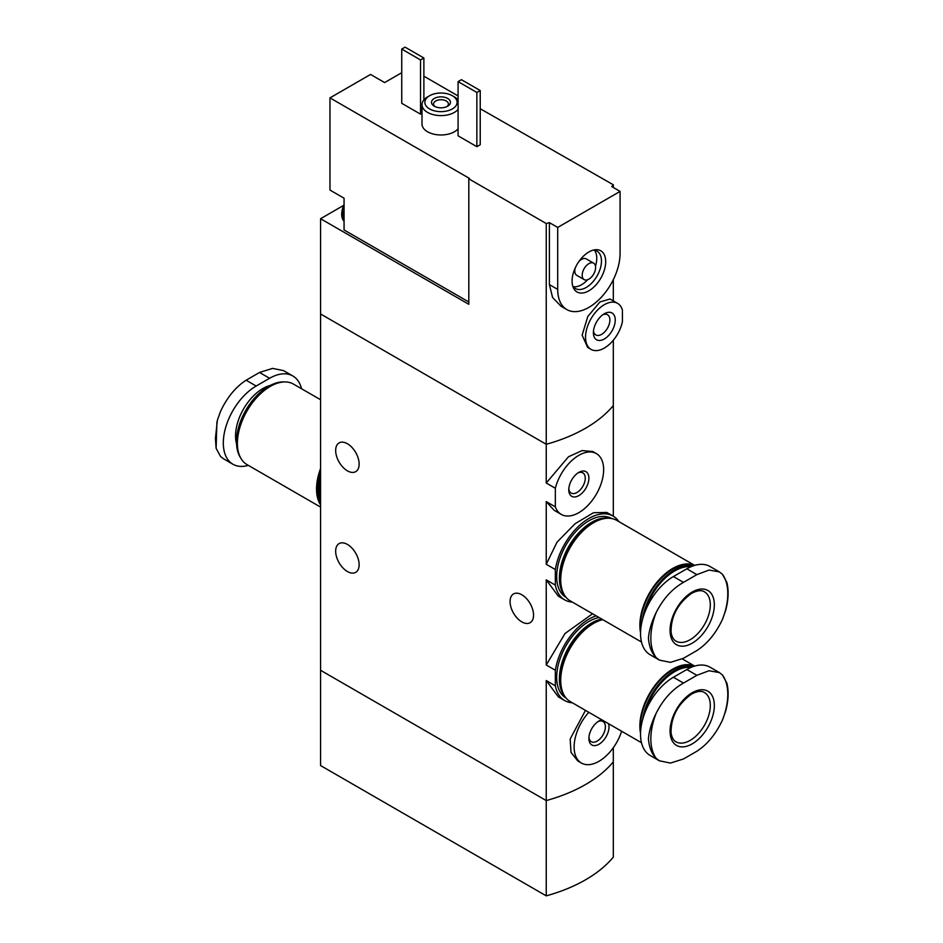 <?xml version="1.0" encoding="UTF-8"?>
<svg xmlns="http://www.w3.org/2000/svg" width="943" height="943" viewBox="0 0 943 943"><rect width="100%" height="100%" fill="white"/><g stroke="black" fill="none" stroke-linecap="round" stroke-linejoin="round"><path stroke-width="1.41" d="M572.354 702.794A48.376 27.936 -60 0 1 564.704 700.566A48.376 27.936 -60 0 1 555.344 685.82L555.344 670.249L546.245 664.992L546.245 579.862L558.397 596.247M555.344 670.249A48.376 27.936 -60 0 1 596.188 615.862M592.558 613.775L564.998 633.519L546.245 664.992M555.344 685.82L546.245 680.563L558.397 696.936M572.354 602.106A48.376 27.936 -60 0 1 564.704 599.878A48.376 27.936 -60 0 1 555.344 585.12L555.344 569.56L546.245 564.291L546.245 501.593L554.06 510.246L561.274 514.406A35.103 20.263 -60 0 1 555.344 506.851L546.245 501.593M555.344 569.56A48.376 27.936 -60 0 1 578.99 525.876A48.376 27.936 -60 0 1 613.08 516.08A48.376 27.936 -60 0 1 618.844 521.597M613.08 516.08L606.785 512.438L593.501 512.733L575.089 523.707L556.971 542.237L546.245 564.291M555.344 585.12L546.245 579.862M613.315 747.716L613.315 761.85A142.299 82.159 180 0 1 546.245 800.583L546.245 895.85A142.299 82.159 180 0 0 613.315 857.128L613.315 761.85A142.299 82.159 180 0 1 546.245 800.583L320.573 670.284L320.573 313.984L546.245 444.283L320.573 313.984L320.573 218.717L468.812 304.306L468.812 178.828L469.484 178.439L329.967 97.883L370.54 74.45L384.638 82.583L401.742 72.705M555.344 506.851L555.344 488.262A35.103 20.263 -60 0 1 596.377 453.607L592.734 451.508L582.137 450.577L568.476 456.777L546.245 483.005L546.245 444.283A142.299 82.159 0 0 0 613.315 405.549A142.299 82.159 180 0 1 546.245 444.283L546.245 223.526A142.299 82.159 0 0 0 549.392 222.631L557.702 227.428L557.702 289.395A44.109 25.473 120 0 0 566.837 309.587A44.109 25.473 120 0 0 600.821 297.764A44.109 25.473 120 0 0 620.081 253.372L620.081 191.417L557.702 227.428M555.344 488.262L546.245 483.005M596.377 453.607A35.103 20.263 -60 0 1 596.377 494.132A35.103 20.263 -60 0 1 561.274 514.406M588.892 478.195A14.228 8.216 -60 0 1 578.825 495.617A14.228 8.216 -60 0 1 568.77 489.818A14.228 8.216 -60 0 1 578.825 472.384A14.228 8.216 -60 0 1 588.892 478.195M585.485 710.374L570.173 739.006L570.998 752.349L577.764 760.93L581.395 763.04A35.103 20.263 -60 0 1 588.833 712.307M621.614 731.238A35.103 20.263 -60 0 1 581.395 763.04M608.577 723.717A14.228 8.216 -60 0 1 609.013 726.829A14.228 8.216 -60 0 1 598.946 744.263A14.228 8.216 -60 0 1 588.892 738.452A14.228 8.216 -60 0 1 598.946 721.018A14.228 8.216 -60 0 1 601.87 719.839M347.401 443.729A16.597 9.583 60 0 1 358.246 458.357A16.597 9.583 60 0 1 355.7 471.665A16.597 9.583 60 0 1 339.103 462.07A16.597 9.583 60 0 1 339.103 442.904A16.597 9.583 60 0 1 347.401 443.729M347.401 544.417A16.597 9.583 60 0 1 358.246 559.046A16.597 9.583 60 0 1 355.7 572.354A16.597 9.583 60 0 1 339.103 562.771A16.597 9.583 60 0 1 339.103 543.604A16.597 9.583 60 0 1 347.401 544.417M546.245 895.85L320.573 765.563L320.573 670.284L546.245 800.583L546.245 680.563M613.315 516.222L613.315 340.211M521.809 594.762A16.597 9.583 60 0 1 532.654 609.402A16.597 9.583 60 0 1 530.107 622.698A16.597 9.583 60 0 1 513.511 613.115A16.597 9.583 60 0 1 513.511 593.949A16.597 9.583 60 0 1 521.809 594.762M577.87 472.985A11.658 6.731 -60 0 1 582.845 472.856A11.658 6.731 -60 0 1 585.261 478.195A11.658 6.731 -60 0 1 580.169 489.936A11.658 6.731 -60 0 1 571.175 493.059A11.658 6.731 -60 0 1 568.806 488.686M598.003 721.619A11.658 6.731 -60 0 1 602.966 721.489A11.658 6.731 -60 0 1 605.382 726.829A11.658 6.731 -60 0 1 600.29 738.569A11.658 6.731 -60 0 1 591.308 741.693A11.658 6.731 -60 0 1 588.939 737.32M248.315 465.37A46.478 26.84 -60 0 1 232.933 464.239A46.478 26.84 -60 0 1 225.813 426.99A46.478 26.84 -60 0 1 256.178 386.029L269.592 378.284A46.478 26.84 -60 0 1 292.837 375.974L283.537 370.611L272.539 368.383L259.525 372.473L246.111 380.218C235.597 387.054 227.074 397.439 220.556 411.348L217.373 420.201L215.428 438.412L216.112 448.267L216.914 422.004M216.112 448.267L220.556 456.506L223.644 458.852M292.837 375.974A46.478 26.84 -60 0 1 301.512 388.728M268.484 386.441A44.863 25.897 120 0 0 268.248 386.571L268.248 386.571A44.863 25.897 120 0 0 236.528 441.524A44.863 25.897 120 0 0 236.528 441.796M284.267 381.939A45.535 26.286 120 0 0 268.72 386.3L268.72 386.3A45.535 26.286 120 0 0 236.528 442.067A45.535 26.286 120 0 0 240.524 457.709M320.573 399.738L293.509 384.107A46.478 26.84 120 0 0 270.264 386.406A46.478 26.84 120 0 0 239.899 427.368A46.478 26.84 120 0 0 247.019 464.616L320.573 507.086M320.573 468.518A46.478 26.84 120 0 0 320.573 504.918M320.573 470.192A45.535 26.286 120 0 0 320.573 503.244M320.573 472.632A45.535 26.286 120 0 0 320.573 502.348M320.573 477.759A44.58 25.744 120 0 0 319.229 489.04A44.58 25.744 120 0 0 319.229 489.429M320.573 478.419A45.535 26.286 120 0 0 319.229 489.818A45.535 26.286 120 0 0 320.573 499.66M344.054 208.886L344.054 220.025A17.08 9.854 -60 0 1 343.04 215.039A17.08 9.854 -60 0 1 344.054 208.886L344.054 198.195L329.967 190.062L329.967 97.883M344.054 220.025L344.054 229.951L468.812 301.984M423.879 76.194L458.086 95.95M480.223 108.728L613.315 184.793L613.315 187.504M343.488 205.48L320.573 218.717M605.701 261.683A23.775 13.721 120 0 0 594.892 249.789A23.775 13.721 120 0 0 576.998 264.523A23.775 13.721 120 0 0 573.191 287.379A23.775 13.721 120 0 0 591.933 288.711A23.775 13.721 120 0 0 605.701 261.683M617.594 303.375L610.062 299.025L599.937 301.937L587.784 316.542L582.126 335.154L587.654 347.425L591.037 349.381A26.557 15.336 -60 0 1 591.037 318.71A26.557 15.336 -60 0 1 617.594 303.375A26.557 15.336 -60 0 1 622.427 310.176L622.427 321.669A26.557 15.336 -60 0 1 591.037 349.381M593.383 332.69A15.453 8.923 -60 0 1 604.322 313.76A15.453 8.923 -60 0 1 615.249 320.066A15.453 8.923 -60 0 1 604.322 338.997A15.453 8.923 -60 0 1 593.383 332.69M468.812 178.828L546.245 223.526M613.315 184.793A142.299 82.159 0 0 1 611.771 186.608L620.081 191.417M429.572 95.75A16.125 9.312 0 0 0 429.572 108.916A16.125 9.312 0 0 0 452.381 108.916A16.125 9.312 0 0 0 452.381 95.75A16.125 9.312 0 0 0 429.572 95.75L427.568 96.917A18.978 10.951 0 0 0 422.004 104.661L422.004 124.028A18.978 10.951 0 0 0 427.568 131.772A18.978 10.951 0 0 0 458.086 128.767M401.742 49.083L420.519 59.928L423.879 57.995L405.089 47.15L401.742 49.083L401.742 103.306L420.519 114.15L422.004 113.29M476.863 146.684L480.223 144.75L480.223 90.528L461.433 79.683L458.086 81.617L458.086 135.839L476.863 146.684L476.863 92.461L480.223 90.528M566.837 309.587L561.026 306.239L552.586 297.481L549.392 284.597L557.702 289.395M549.392 222.631L549.392 284.597M613.315 279.67L613.315 300.911M602.883 314.703A11.658 6.731 -60 0 1 607.469 314.726A11.658 6.731 -60 0 1 607.469 328.199A11.658 6.731 -60 0 1 595.799 334.93A11.658 6.731 -60 0 1 593.477 330.981M422.004 104.661A18.978 10.951 0 0 0 427.568 112.406A18.978 10.951 0 0 0 458.086 109.4M458.086 99.923A18.978 10.951 0 0 0 454.396 96.917L452.381 95.75M434.275 106.205A9.489 5.481 0 0 0 447.689 106.205A9.489 5.481 0 0 0 447.689 98.461A9.489 5.481 0 0 0 434.275 98.461A9.489 5.481 0 0 0 434.275 106.205L434.275 106.205M446.876 106.63A7.438 4.291 0 0 0 448.408 104.013A7.438 4.291 0 0 0 440.982 99.722A7.438 4.291 0 0 0 433.544 104.013A7.438 4.291 0 0 0 435.088 106.63M423.879 57.995L423.879 99.923M420.519 59.928L420.519 114.15M458.086 81.617L476.863 92.461M572.637 285.741A21.583 12.459 120 0 0 575.419 288.523A21.583 12.459 120 0 0 592.051 282.747A21.583 12.459 120 0 0 601.469 261.022A21.583 12.459 120 0 0 597.002 251.144A21.583 12.459 120 0 0 593.194 250.143M595.481 266.15A21.583 12.459 120 0 0 596.766 258.311A21.583 12.459 120 0 0 594.385 250.237M573.32 286.719A21.583 12.459 120 0 0 587.654 279.717M593.63 263.168A9.489 5.481 120 0 0 584.141 268.649A9.489 5.481 120 0 0 584.141 279.599A9.489 5.481 120 0 0 591.461 277.065A9.489 5.481 120 0 0 595.599 267.517A9.489 5.481 120 0 0 593.63 263.168L586.251 258.912A9.489 5.481 120 0 0 579.014 261.376M575.277 267.847A9.489 5.481 120 0 0 576.762 275.344L584.141 279.599M344.054 221.169A17.08 9.854 -60 0 1 341.696 214.261A17.08 9.854 -60 0 1 341.72 213.554A17.08 9.854 -60 0 1 344.054 204.643M696.889 574.629L709.042 570.055L719.356 571.894L722.444 574.252A54.399 31.414 -60 0 1 722.444 619.41C715.926 633.319 707.403 643.692 696.889 650.54L683.475 658.285L670.461 662.363L659.463 660.124L656.187 657.66A54.399 31.414 -60 0 1 656.187 612.502C663.106 598.829 672.194 588.786 683.475 582.373L696.889 574.629L686.822 568.818L673.408 576.562A46.478 26.84 120 0 0 643.043 617.524A46.478 26.84 120 0 0 650.163 654.772L659.463 660.135M692.186 592.051A31.308 18.07 -60 0 1 711.364 619.327A31.308 18.07 -60 0 1 673.019 641.464A31.308 18.07 -60 0 1 692.186 592.051M722.444 619.41L725.639 610.486C728.456 599.972 728.88 590.624 726.888 582.456L722.444 574.252M656.187 612.502C651.731 621.567 649.149 630.089 648.419 638.046C649.138 646.698 651.731 653.24 656.187 657.66M719.356 571.882L710.067 566.519A46.478 26.84 120 0 0 686.822 568.818M645.165 611.418A44.863 25.897 -60 0 1 674.752 570.916A44.863 25.897 -60 0 1 691.019 566.708M642.548 619.28A45.535 26.286 -60 0 1 674.28 570.091A45.535 26.286 -60 0 1 692.516 566.106M640.745 629.087A45.535 26.286 -60 0 1 672.736 569.207A45.535 26.286 -60 0 1 693.188 565.859M640.545 632.647A46.478 26.84 -60 0 1 672.736 568.429A46.478 26.84 -60 0 1 694.578 565.411M641.488 642.018L570.338 600.939A46.478 26.84 -60 0 1 563.219 563.69A46.478 26.84 -60 0 1 593.583 522.728A46.478 26.84 -60 0 1 616.828 520.43L694.685 565.387M560.72 579.273A45.535 26.286 -60 0 1 560.72 578.884A45.535 26.286 -60 0 1 592.911 523.117A45.535 26.286 -60 0 1 593.241 522.929M560.72 578.495A44.58 25.744 -60 0 1 560.72 578.118A44.58 25.744 -60 0 1 592.239 523.506L592.911 523.117L592.239 523.506A44.58 25.744 -60 0 1 592.581 523.318M564.822 595.658A45.535 26.286 -60 0 1 563.171 558.421A45.535 26.286 -60 0 1 591.567 522.351A45.535 26.286 -60 0 1 609.496 518.285M566.142 597.426L566.118 597.414A45.535 26.286 -60 0 1 559.14 560.92A45.535 26.286 -60 0 1 588.892 520.795A45.535 26.286 -60 0 1 611.653 518.544L611.653 518.544M696.889 675.318L709.042 670.744L719.356 672.583L722.444 674.94A54.399 31.414 -60 0 1 722.444 720.098C715.926 734.008 707.403 744.381 696.889 751.229L683.475 758.974L670.461 763.064L659.463 760.824L656.187 758.349A54.399 31.414 -60 0 1 656.187 713.191C663.106 699.517 672.194 689.474 683.475 683.062L696.889 675.318L686.822 669.518L673.408 677.263A46.478 26.84 120 0 0 643.043 718.224A46.478 26.84 120 0 0 650.163 755.473L659.463 760.836M692.186 692.751A31.308 18.07 -60 0 1 711.364 720.028A31.308 18.07 -60 0 1 673.019 742.153A31.308 18.07 -60 0 1 692.186 692.751M722.444 720.098L725.639 711.175C728.456 700.661 728.88 691.313 726.888 683.145L722.444 674.94M656.187 713.191C651.731 722.267 649.149 730.778 648.419 738.734C649.138 747.398 651.731 753.94 656.187 758.349M719.356 672.571L710.067 667.208A46.478 26.84 120 0 0 686.822 669.518M645.165 712.118A44.863 25.897 -60 0 1 674.752 671.605A44.863 25.897 -60 0 1 691.019 667.396M642.548 719.98A45.535 26.286 -60 0 1 674.28 670.791A45.535 26.286 -60 0 1 692.516 666.795M640.745 729.788A45.535 26.286 -60 0 1 672.736 669.895A45.535 26.286 -60 0 1 693.188 666.56M640.545 733.336A46.478 26.84 -60 0 1 672.736 669.129A46.478 26.84 -60 0 1 694.578 666.112M641.488 742.719L570.338 701.639A46.478 26.84 -60 0 1 563.219 664.391A46.478 26.84 -60 0 1 593.583 623.429A46.478 26.84 -60 0 1 602.73 619.645M560.72 679.962A45.535 26.286 -60 0 1 560.72 679.585A45.535 26.286 -60 0 1 592.911 623.818A45.535 26.286 -60 0 1 593.241 623.618M560.72 679.196A44.58 25.744 -60 0 1 560.72 678.807A44.58 25.744 -60 0 1 592.239 624.207L592.911 623.818L592.239 624.195A44.58 25.744 -60 0 1 592.581 624.007M564.822 696.358A45.535 26.286 -60 0 1 563.171 659.11A45.535 26.286 -60 0 1 591.567 623.04A45.535 26.286 -60 0 1 601.74 619.068M566.142 698.115L566.118 698.103A45.535 26.286 -60 0 1 559.14 661.621A45.535 26.286 -60 0 1 588.892 621.496A45.535 26.286 -60 0 1 599.064 617.524M270.264 385.451A38.663 22.314 120 0 0 262.885 388.54A38.663 22.314 120 0 0 236.563 443.823M256.178 386.029L246.111 380.218M269.592 378.284L259.525 372.473M704.409 591.803A28.455 16.432 -60 0 1 704.409 624.667A28.455 16.432 -60 0 1 675.954 641.099C673.42 639.802 671.781 636.784 671.051 632.046C670.992 616.25 677.84 603.355 691.596 593.359C697.242 590.424 701.509 589.917 704.409 591.803M673.408 576.562L683.475 582.373M704.409 692.504A28.455 16.432 -60 0 1 704.409 725.367A28.455 16.432 -60 0 1 675.954 741.799C673.42 740.491 671.781 737.473 671.051 732.735C670.992 716.951 677.84 704.056 691.596 694.048C697.242 691.125 701.509 690.606 704.409 692.504M673.408 677.263L683.475 683.062M564.704 700.566L558.409 696.936M564.704 599.878L558.409 596.235M319.229 489.04L319.229 489.818M232.933 464.239L223.644 458.864M341.72 213.554L344.054 204.207M560.72 578.118L560.72 578.884M694.685 666.076L682.26 658.909M560.72 678.807L560.72 679.585"/></g></svg>
